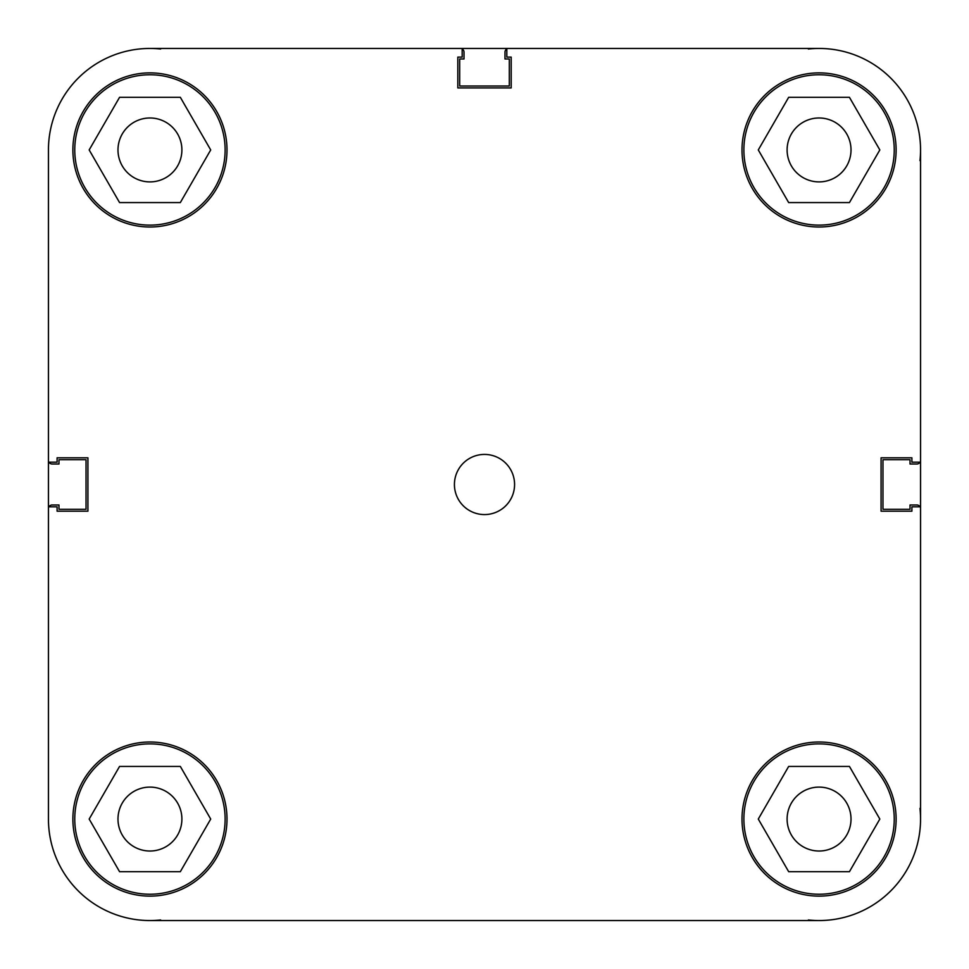 <?xml version="1.0" encoding="UTF-8"?>
<svg xmlns="http://www.w3.org/2000/svg" width="969" height="969" viewBox="0 0 969 969"><rect width="100%" height="100%" fill="white"/><g stroke="black" fill="none" stroke-linecap="round" stroke-linejoin="round"><path stroke-width="1.45" d="M808.34 49.019A101.491 101.491 0 0 1 819.059 48.45L149.941 48.45A101.491 101.491 0 0 1 160.66 49.019M48.971 506.823A3.755 3.755 0 0 1 52.205 504.982L58.976 504.982L58.976 509.306L86.035 509.306L86.035 459.694L58.976 459.694L58.976 464.018L52.205 464.018A3.755 3.755 0 0 1 48.971 462.177M160.66 919.981A101.491 101.491 0 0 1 149.941 920.55L448.538 920.55L149.941 920.55A101.491 101.491 0 0 1 48.45 819.059L48.45 149.941A101.491 101.491 0 0 1 149.941 48.45L462.177 48.45L149.941 48.45M919.981 808.34A101.491 101.491 0 0 1 920.55 819.059L920.55 149.941A101.491 101.491 0 0 1 919.981 160.66M149.941 920.55L819.059 920.55A101.491 101.491 0 0 1 808.34 919.981M920.029 506.823A3.755 3.755 0 0 0 916.795 504.982L910.024 504.982L910.024 509.306L882.965 509.306L882.965 459.694L910.024 459.694L910.024 464.018L916.795 464.018A3.755 3.755 0 0 0 920.029 462.177M506.823 48.971A3.755 3.755 0 0 0 504.982 52.205L504.982 58.976L509.306 58.976L509.306 86.035L459.694 86.035L459.694 58.976L464.018 58.976L464.018 52.205A3.755 3.755 0 0 0 462.177 48.971M225.123 149.941A75.182 75.182 0 0 1 149.941 225.123A75.182 75.182 0 0 1 74.758 149.941A75.182 75.182 0 0 1 149.941 74.758A75.182 75.182 0 0 1 225.123 149.941M894.242 149.941A75.182 75.182 0 0 1 819.059 225.123A75.182 75.182 0 0 1 743.877 149.941A75.182 75.182 0 0 1 819.059 74.758A75.182 75.182 0 0 1 894.242 149.941M894.242 819.059A75.182 75.182 0 0 1 819.059 894.242A75.182 75.182 0 0 1 743.877 819.059A75.182 75.182 0 0 1 819.059 743.877A75.182 75.182 0 0 1 894.242 819.059M225.123 819.059A75.182 75.182 0 0 1 149.941 894.242A75.182 75.182 0 0 1 74.758 819.059A75.182 75.182 0 0 1 149.941 743.877A75.182 75.182 0 0 1 225.123 819.059M514.575 484.5A30.075 30.075 0 0 0 484.5 454.425A30.075 30.075 0 0 0 454.425 484.5A30.075 30.075 0 0 0 484.5 514.575A30.075 30.075 0 0 0 514.575 484.5M896.119 149.941A77.06 77.06 0 0 0 819.059 72.881A77.06 77.06 0 0 0 742 149.941A77.06 77.06 0 0 0 819.059 227A77.06 77.06 0 0 0 896.119 149.941M227 149.941A77.06 77.06 0 0 0 149.941 72.881A77.06 77.06 0 0 0 72.881 149.941A77.06 77.06 0 0 0 149.941 227A77.06 77.06 0 0 0 227 149.941M227 819.059A77.06 77.06 0 0 0 149.941 742A77.06 77.06 0 0 0 72.881 819.059A77.06 77.06 0 0 0 149.941 896.119A77.06 77.06 0 0 0 227 819.059M896.119 819.059A77.06 77.06 0 0 0 819.059 742A77.06 77.06 0 0 0 742 819.059A77.06 77.06 0 0 0 819.059 896.119A77.06 77.06 0 0 0 896.119 819.059M787.107 819.059A31.953 31.953 0 0 1 819.059 787.107A31.953 31.953 0 0 1 851.012 819.059A31.953 31.953 0 0 1 819.059 851.012A31.953 31.953 0 0 1 787.107 819.059M117.988 819.059A31.953 31.953 0 0 1 149.941 787.107A31.953 31.953 0 0 1 181.893 819.059A31.953 31.953 0 0 1 149.941 851.012A31.953 31.953 0 0 1 117.988 819.059M117.988 149.941A31.953 31.953 0 0 1 149.941 117.988A31.953 31.953 0 0 1 181.893 149.941A31.953 31.953 0 0 1 149.941 181.893A31.953 31.953 0 0 1 117.988 149.941M787.107 149.941A31.953 31.953 0 0 1 819.059 117.988A31.953 31.953 0 0 1 851.012 149.941A31.953 31.953 0 0 1 819.059 181.893A31.953 31.953 0 0 1 787.107 149.941M920.55 462.177L911.902 462.177L911.902 457.816L881.075 457.816L881.075 511.184L911.902 511.184L911.902 506.823L920.55 506.823M920.55 149.941A101.491 101.491 0 0 0 819.059 48.45M462.177 48.45L462.177 57.098L457.816 57.098L457.816 87.925L511.184 87.925L511.184 57.098L506.823 57.098L506.823 48.45M48.45 506.823L57.098 506.823L57.098 511.184L87.925 511.184L87.925 457.816L57.098 457.816L57.098 462.177L48.45 462.177M819.059 920.55A101.491 101.491 0 0 0 920.55 819.059M180.331 766.431L210.709 819.059L180.331 871.688L119.562 871.688L89.172 819.059L119.562 766.431L180.331 766.431M788.669 766.431L849.438 766.431L879.828 819.059L849.438 871.688L788.669 871.688L758.291 819.059L788.669 766.431M788.669 97.312L849.438 97.312L879.828 149.941L849.438 202.569L788.669 202.569L758.291 149.941L788.669 97.312M119.562 97.312L180.331 97.312L210.709 149.941L180.331 202.569L119.562 202.569L89.172 149.941L119.562 97.312"/></g></svg>
